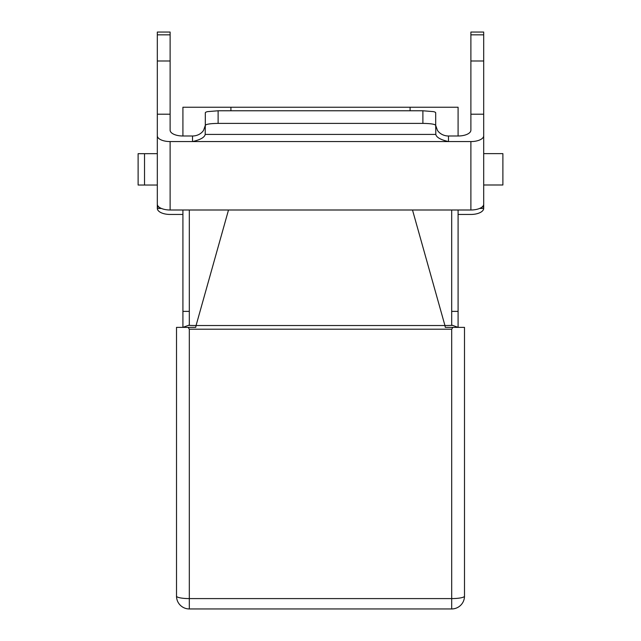 <?xml version="1.0" encoding="UTF-8"?>
<svg xmlns="http://www.w3.org/2000/svg" width="641" height="641" viewBox="0 0 641 641"><rect width="100%" height="100%" fill="white"/><g stroke="black" fill="none" stroke-linecap="round" stroke-linejoin="round"><path stroke-width="0.96" d="M182.917 107.239L182.917 135.996L182.917 107.239L458.091 107.239L458.091 135.996A12.796 5.809 0 0 0 470.887 130.187L470.887 32.05L483.691 32.05L483.691 135.764A12.796 5.809 180 0 1 470.887 141.573L470.887 210A12.796 5.809 0 0 0 483.691 204.191L483.691 135.764M458.091 210L458.091 327.375L452.498 325.34L458.091 327.375L452.858 327.375L451.689 329.202L452.858 327.375L464.493 327.375L464.493 596.154A12.796 2.444 180 0 1 451.689 598.59L189.319 598.59A12.796 2.444 0 0 1 176.515 596.154L176.515 327.375L188.15 327.375L182.917 327.375L188.51 325.34L182.917 327.375L182.917 210M483.691 122.159L483.691 153.632L502.889 153.632L502.889 184.993L483.691 184.993L483.691 208.445A12.796 6.098 -0 0 1 470.887 214.455L458.091 214.455M157.317 147.935L157.317 153.672L138.111 153.68L138.119 185.033L157.317 185.033L144.521 185.033L144.521 153.672L144.521 169.36M189.319 325.051L189.319 210L189.319 325.051L188.51 325.34A13.149 0.994 0 0 0 196.066 325.524L228.508 210M182.917 327.375L188.51 325.34M412.5 210L444.942 325.524L196.066 325.524A33.124 2.252 100.4 0 1 195.713 327.375L188.15 327.375L189.319 329.202L188.15 327.375M451.689 325.051L451.689 210L451.689 325.051L452.498 325.34A13.149 0.994 180 0 1 444.942 325.524A33.124 2.252 -100.4 0 0 445.303 327.375L452.858 327.375M458.091 327.375L452.498 325.34M176.515 596.154A12.796 12.796 0 0 0 189.319 608.95L451.689 608.95L451.689 329.202L189.319 329.202L189.319 608.95M464.493 596.154A12.796 12.796 0 0 1 451.689 608.95M170.121 122.159L170.121 130.187A12.796 5.809 0 0 0 182.917 135.996L192.516 135.996L192.516 141.573L470.887 141.573M182.917 214.455L170.121 214.455A12.796 6.098 0 0 1 157.317 208.445L157.317 185.545M470.887 210L170.121 210L170.121 141.573A12.796 5.809 180 0 1 157.317 135.764L157.317 144.449M422.892 123.392C430.656 123.513 434.918 124.17 435.696 125.356L435.696 112.8A12.796 2.091 180 0 0 433.532 111.638L422.892 110.773L422.892 123.392L218.116 123.392L218.116 110.773L422.892 110.773M435.696 125.356L435.808 134.418C436.457 137.406 440.688 139.794 448.492 141.573L448.492 135.996A12.796 11.402 0 0 1 437.41 130.299L435.696 125.372M170.121 141.573L192.516 141.573C200.321 139.794 204.551 137.406 205.2 134.418L205.312 125.356C206.09 124.17 210.352 123.513 218.116 123.392M205.2 134.418L435.808 134.418M218.116 110.773L207.484 111.638A12.796 2.091 180 0 0 205.312 112.8L205.312 125.356L203.598 130.299A12.796 11.402 0 0 1 192.516 135.996M448.492 135.996L458.091 135.996M170.121 34.838L157.317 34.838L157.317 32.05L170.121 32.05L170.121 114.21L157.317 114.21L157.317 204.191A12.796 5.809 0 0 0 170.121 210M170.121 114.21L170.121 130.187M470.887 114.21L483.691 114.21M470.887 60.983L483.691 60.983M482.024 207.051L483.691 207.051M157.317 34.838L157.317 114.21M170.121 60.983L157.317 60.983M158.984 207.051L157.317 207.051M182.917 311.382L189.319 311.382M410.096 107.239L410.096 110.773M230.912 110.773L230.912 107.239M458.091 311.382L451.689 311.382M470.887 34.838L483.691 34.838M479.604 208.445L483.691 208.445M161.404 208.445L157.317 208.445"/></g></svg>
